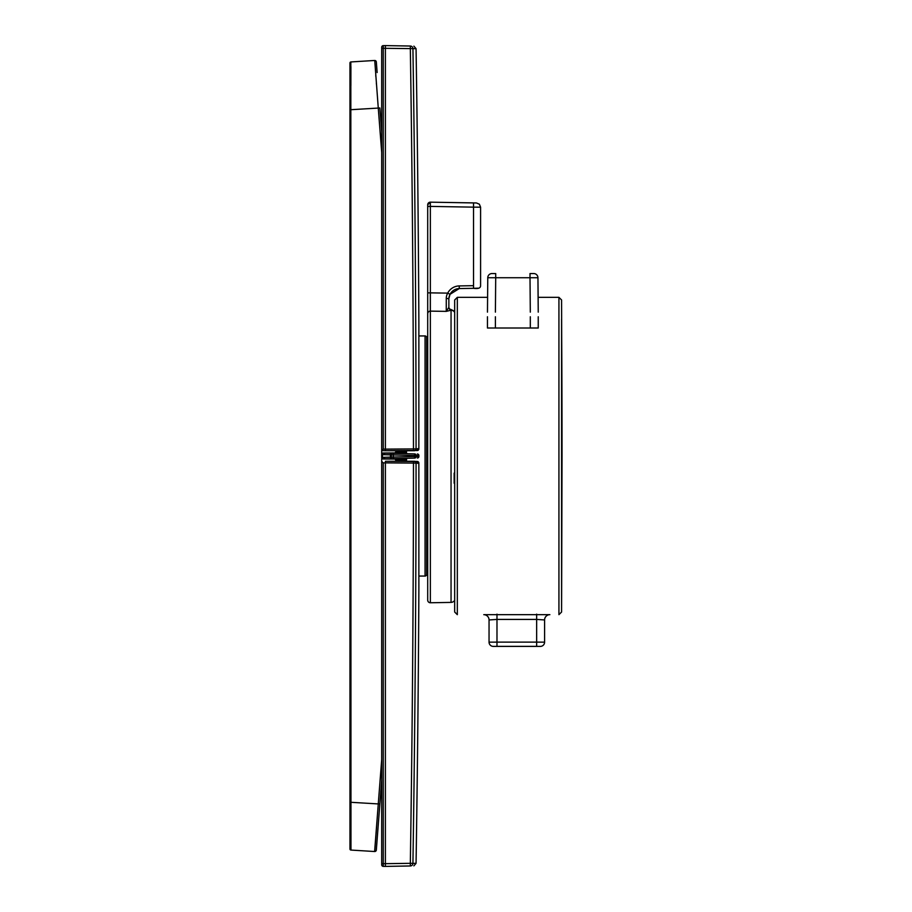 <?xml version="1.0" encoding="UTF-8"?>
<svg xmlns="http://www.w3.org/2000/svg" width="912" height="912" viewBox="0 0 912 912"><rect width="100%" height="100%" fill="white"/><g stroke="black" fill="none" stroke-linecap="round" stroke-linejoin="round"><path stroke-width="1.37" d="M417.365 448.955L417.377 450.528L414.527 450.494A1.585 1.585 -56.4 0 0 416.066 448.898L385.4 449.126L385.4 45.6L410.332 46.033A2.645 2.645 -89.1 0 1 412.931 48.632A26428.039 26424.094 -90 0 1 416.066 448.898L418.859 448.601L417.981 450.357A1.585 1.585 -89.1 0 0 418.847 448.943M414.721 450.551L411.654 450.733L414.8 450.551L413.467 450.494L413.467 448.909A26425.417 26421.392 -90 0 0 410.332 48.678L410.332 46.033A2.645 2.645 90.8 0 1 412.931 48.632L381.695 48.279L381.695 450.642L383.257 449.092L383.257 45.634L385.4 45.6M414.618 450.71L385.4 450.71L385.4 449.126L383.257 449.092M385.217 450.71L413.467 450.494M415.735 323.771A26426.842 26422.692 -90 0 0 412.931 48.632L416.066 48.689A26443.417 26443.417 89.6 0 1 418.87 322.153L418.859 448.601M385.4 450.71L381.695 450.642L381.695 457.368L382.493 457.345L381.695 457.528L381.695 453.287M383.257 45.634A1.585 1.585 -45.5 0 0 381.695 47.219L381.695 131.773L379.859 107.969L378.275 108.072L374.741 60.477A1.585 1.585 132.7 0 1 376.325 61.948L377.135 72.538M561.575 456L561.575 319.075A26443.315 23206.193 0 0 1 562.043 456L561.575 612.032L561.575 319.075M544.589 619.943L536.655 619.419L536.655 642.128L544.589 642.162L544.589 619.943A5.29 5.29 -118.3 0 1 549.879 614.665L483.77 614.665A5.29 5.29 118.3 0 1 489.049 619.943L489.049 642.162L496.983 642.128L496.983 619.419L489.049 619.943M457.322 316.76L457.322 297.346L454.678 299.991L454.678 612.02L457.322 614.654L457.322 316.76L457.322 595.24M493.289 646.391L540.349 646.391L536.655 646.357L536.655 642.128L496.983 642.128L496.983 646.357L493.289 646.391A4.229 4.229 154.7 0 1 489.049 642.162M487.772 277.738L487.464 312.143L487.772 277.738L495.706 277.738L495.695 273.543L492.001 273.543A4.229 4.229 69.6 0 0 487.772 277.738A4.229 4.229 69.6 0 1 492.001 273.543L495.706 273.543M495.398 312.143L495.706 277.738L530.009 277.738L530.009 273.543L533.702 273.543A4.229 4.229 111.3 0 1 537.943 277.738L538.24 312.143L537.943 277.738L538.114 297.335L558.931 297.335M495.398 316.76L495.398 328.012L538.24 328.012L538.24 316.76M495.398 328.012L487.464 328.012L487.464 316.76M374.615 60.477L350.96 61.936A1.06 1.06 -55.4 0 0 350.824 61.948L350.949 61.936A1.06 1.06 109.9 0 0 349.957 62.985A1.06 1.06 -137.1 0 1 350.96 61.936L356.74 61.583M349.957 849.015A1.06 1.06 -139.4 0 0 350.96 850.064A1.06 1.06 -139.4 0 1 349.957 849.015L349.957 109.759L378.275 108.072L381.695 152.452M350.231 62.29A1.06 1.06 -55.4 0 0 349.957 62.985L349.957 109.759M349.957 66.599L349.957 63.133M350.903 66.599L350.869 85.637M375.755 75.308L375.858 76.654M376.348 83.003L376.439 84.303M376.656 845.777L379.859 804.031L378.298 803.723L374.615 851.523L350.96 850.064L350.824 61.948A1.06 1.06 -55.4 0 0 350.242 62.278L350.094 62.483M376.325 61.948A1.585 1.585 -47.3 0 0 374.741 60.477M349.957 802.241L378.275 803.928L381.695 759.548M414.618 461.29L385.4 461.29L385.4 462.874L383.257 462.908L381.695 461.358L381.695 458.713M374.615 851.523L374.741 851.523A1.585 1.585 -132.7 0 0 376.325 850.052L381.695 780.227M395.443 452.762L395.968 451.839L404.438 451.771L404.438 450.71M395.443 459.238L395.968 460.161L404.438 460.229L404.438 461.29M376.325 850.052A1.585 1.585 -42.8 0 1 374.741 851.523L374.809 850.645M378.286 803.917L374.741 851.523M404.962 461.29L404.962 460.229L406.547 460.252L406.547 461.29M404.962 450.71L404.962 451.771L406.547 451.748L406.547 450.71M406.547 459.203L406.547 460.252M425.06 335.947L425.06 576.053A1.585 1.585 0 0 0 426.645 574.469L426.645 337.531A1.585 1.585 0 0 0 425.06 335.947L418.87 335.947M425.06 576.053L418.87 576.053L418.87 589.847A26443.417 26443.417 90.4 0 1 416.066 863.311L413.877 865.876M410.788 458.189L414.629 458.086A1.585 1.585 88.5 0 0 416.18 456.502L416.18 455.498L418.904 455.567L418.904 456.433L414.595 456.502L414.595 455.498L393.334 454.94L393.334 457.06L384.305 457.311A10.944 9.473 -93.2 0 0 382.493 457.562L381.695 457.516A1.585 1.471 0 0 0 383.302 458.987L405.464 459.146L405.407 458.326L393.334 458.645L393.334 457.06L393.334 458.645L385.138 458.861A21.82 21.193 -95 0 0 383.302 458.987A1.585 0.787 75.6 0 1 382.493 457.562L382.493 454.438L381.695 454.484A1.585 1.471 0 0 1 383.302 453.013L405.464 452.854L405.407 453.674M410.788 453.811L414.629 453.914A1.585 1.585 -88.5 0 1 416.18 455.498L414.595 455.498L414.629 453.914L393.334 453.355L393.334 454.94L393.334 453.355L385.138 453.139A21.82 21.193 95 0 1 383.302 453.013A1.585 0.787 -75.6 0 0 382.493 454.438A10.944 9.473 93 0 0 384.305 454.689A1.585 0.798 -88.5 0 1 385.138 453.139M393.334 454.94L390.496 454.849L390.473 457.129M414.629 458.086L393.334 458.645L414.629 458.086L414.595 456.502L393.334 457.06L391.282 457.117L391.328 458.702A1.585 0.798 88.5 0 1 390.496 457.151M405.521 452.021L405.475 452.021A1.06 1.06 -143.4 0 1 406.57 452.876L405.464 452.854L405.475 452.021L395.512 452.113M384.305 457.311A1.585 0.798 88.5 0 0 385.138 458.861M405.521 459.979A1.06 1.06 62.8 0 0 406.57 459.124L405.464 459.146L405.475 459.979L395.512 459.887M454.678 312.759L454.678 591.386M454.153 473.111L454.153 483.257M454.153 600.962A4.241 4.241 0 0 1 451.052 602.399L430.35 602.764L430.35 311.129L446.264 311.368L448.864 307.333L448.864 299.193A8.812 6.84 117.1 0 1 448.875 298.509A8.812 6.84 117.1 0 1 450.026 294.325A10.591 10.591 -109.3 0 1 459.249 288.568L473.533 288.317C479.29 288.146 479.29 288.146 473.533 288.317L477.991 288.181M448.864 306.968A2.645 2.645 135.3 0 0 451.303 309.601L451.303 309.966A20.999 1.471 172.5 0 1 451.052 310.217L451.052 602.399M454.678 312.394A4.229 4.218 180 0 0 451.052 310.217L446.264 311.368L446.276 298.429A2.645 0.764 0 0 1 448.864 299.193M454.678 312.132A4.229 4.218 180 0 0 451.303 309.966A2.645 2.633 180 0 1 449.639 309.202M451.303 309.966A2.645 2.633 -0 0 1 448.864 307.333M430.35 602.764L430.35 202.168L473.533 202.92L473.533 207.149L480.59 207.184L480.59 285.536C480.67 288.067 478.321 289.001 473.545 288.317L473.533 251.609M446.276 298.395A9.405 8.151 120.1 0 0 446.276 298.429A9.394 8.128 120 0 1 447.724 293.117L450.026 294.325L459.249 288.568L473.533 288.317M430.304 311.129L430.304 292.866L427.705 292.866L427.705 206.408L427.705 600.119L427.705 313.739A2.645 2.611 0.1 0 1 430.304 311.129L430.35 311.129M427.705 600.119A2.645 2.645 -45.5 0 0 430.304 602.764M427.705 206.408L427.705 204.812A2.645 2.645 -0.2 0 1 430.304 202.168L430.304 206.408L427.705 206.408L427.705 218.846M430.35 202.145L427.705 204.79A2.645 2.645 179.8 0 1 430.304 202.168L476.44 202.954L479.381 204.208L480.59 207.184M473.533 202.92C477.489 202.966 477.489 202.966 473.533 202.92M383.257 462.908L383.257 866.366L385.4 866.4L385.4 462.874L416.066 463.102A26426.842 26422.692 -90 0 1 412.931 863.368A2.645 2.645 -90.9 0 1 410.332 865.967L385.4 866.4L410.332 865.967A2.645 2.645 89.2 0 0 412.931 863.368A26429.384 0.581 -0.9 0 0 416.066 863.311M385.4 461.29L414.527 461.506A1.585 1.585 56.4 0 1 416.066 463.102L418.859 463.387L418.87 589.847M381.695 461.358L381.695 864.781A1.585 1.585 155.6 0 0 383.257 866.366L385.4 866.4M414.743 461.449L411.654 461.267L417.377 461.472L417.365 463.045M413.467 461.506L413.467 463.091A26425.154 26421.119 -90 0 1 410.332 863.322L412.931 863.368M410.332 865.967L410.332 863.322L381.695 863.721M417.365 453.982L417.365 453.982A1.585 1.585 -88.5 0 1 418.904 455.567L417.365 453.982M417.377 450.528A1.585 1.585 -89.1 0 0 417.97 450.357L417.981 450.357M562.043 455.943L561.575 299.968L558.931 297.346L558.931 614.654L561.575 612.032M536.655 614.141L536.655 619.419L496.983 619.419L496.983 614.141M540.349 646.391A4.229 4.229 -154.7 0 0 544.589 642.162L536.655 642.128M536.655 646.357L496.983 646.357M530.009 273.543L533.702 273.543A4.229 4.229 111.3 0 1 537.943 277.738L530.009 277.738L530.305 312.143M530.305 316.76L530.305 328.012M537.943 277.738L538.114 297.335M414.629 453.914L393.334 453.355M418.904 456.433A1.585 1.585 88.5 0 1 417.365 458.018L418.904 456.433M391.271 457.117L391.328 453.298A1.585 0.798 -88.5 0 0 390.496 454.849L384.305 454.689M406.57 452.876A1.06 1.06 -71.1 0 0 407.584 453.731M406.57 459.124A1.06 1.06 -98.3 0 1 407.584 458.269M430.35 292.866L447.724 293.117A13.224 13.224 -89.9 0 1 459.249 285.923L473.533 285.673L473.533 207.149L430.35 206.397L430.35 292.866M427.705 313.739A2.645 2.611 180 0 1 429.506 311.266M473.533 285.673C482.881 285.502 482.881 285.502 473.533 285.673M459.249 285.923L459.249 288.568M417.377 461.472A1.585 1.585 90.6 0 1 418.847 463.057M385.32 450.71L381.695 450.642M416.066 48.689L413.877 46.124M457.322 297.335L487.601 297.335M451.303 309.601L454.678 311.767M449.103 296.936L448.886 298.372M448.886 298.509L450.026 294.325M418.859 463.387L417.947 461.62"/></g></svg>
